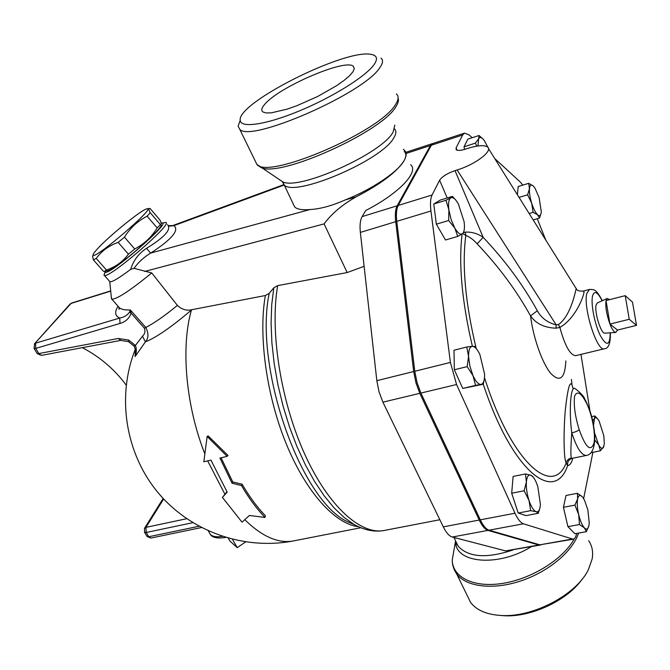 <?xml version="1.0" encoding="UTF-8"?>
<svg xmlns="http://www.w3.org/2000/svg" width="670" height="670" viewBox="0 0 670 670"><rect width="100%" height="100%" fill="white"/><g stroke="black" fill="none" stroke-linecap="round" stroke-linejoin="round"><path stroke-width="1" d="M228.344 538.253L229.919 541.017L237.214 547.658L245.597 541.963M232.49 539.35L237.214 547.658M629.247 319.297L625.211 295.663L632.488 302.095L636.5 325.385L629.247 319.297L609.951 324.071L606.04 300.562L625.211 295.663M617.464 330.05L609.951 324.071C612.12 329.472 614.055 332.27 615.755 332.462L617.464 330.05L636.5 325.385M609.708 299.624L607.146 298.493L606.04 300.562C605.245 306.651 606.543 314.481 609.951 324.071M604.909 333.149L604.792 333.158C600.998 333.97 594.148 311.659 596.132 304.892L597.364 302.941M161.009 224.684C164.594 227.356 115.098 270.211 107.753 270.73L107.644 270.755M104.394 271.384L106.446 270.035C115.542 266.945 122.87 261.66 128.431 254.181L134.712 248.972C144.134 244.031 151.621 237.013 157.182 227.942L161.42 223.537L159.979 220.061L150.206 208.613L149.318 208.437C148.472 208.445 148.773 209.877 150.222 212.717L147.107 216.184C137.786 220.941 130.231 227.926 124.461 237.155L118.163 242.381C108.883 245.664 101.572 251.016 96.237 258.436L93.415 259.901L92.627 256.535L93.08 255.035M97.41 248.888C94.202 252.372 92.77 254.449 93.122 255.119C94.537 260.044 157.777 205.539 146.831 208.881C141.898 209.409 109.001 236.066 97.41 248.888M103.582 271.434L93.415 259.901M160.231 224.425L150.222 212.717M157.182 227.942L147.107 216.184M134.712 248.972L124.461 237.155M128.431 254.181L118.163 242.381M106.446 270.035L96.237 258.436M161.328 223.16L161.428 223.144C174.569 219.366 106.296 278.469 105.123 271.819L105.115 271.241M592.64 420.685L594.457 418.574L593.545 425.241M594.55 432.887L598.637 444.821L594.767 439.989M603.946 446.22L600.437 450.768L598.637 444.821C600.705 448.372 602.322 449.235 603.494 447.384L604.323 443.674L603.796 435.676L599.148 421.062C597.188 417.737 595.622 416.908 594.457 418.574L594.885 415.953L597.749 419.01M577.406 493.296L582.264 496.738C580.053 494.502 578.503 495.222 577.624 498.899L577.406 493.296L566.008 495.49L563.428 507.299L574.944 505.121L577.624 498.899C576.904 502.944 577.247 508.17 578.662 514.56L574.944 505.121M588.804 526.076L586.359 531.687L584.391 527.868L579.475 524.543L578.662 514.56C580.212 520.883 582.121 525.322 584.391 527.868C586.619 529.978 588.134 529.149 588.955 525.381L589.248 522.86L587.866 509.904L584.466 500.088L582.833 497.425M539.945 507.843L538.295 513.287L536.075 511.687L530.673 510.666L528.999 500.423L524.166 490.767L526.385 481.99L525.464 473.941L530.849 475.189C528.395 474.394 526.905 476.663 526.385 481.99C526.059 487.659 526.93 493.807 528.999 500.423C531.193 506.838 533.555 510.59 536.075 511.687C538.521 512.29 539.961 509.912 540.405 504.552L537.801 486.479L535.983 481.797C534.283 478.162 532.575 475.96 530.849 475.189L533.044 476.948M484.226 379.689L483.279 384.237L481.06 384.429C483.506 383.784 484.678 380.359 484.586 374.145L479.904 354.547C477.291 349.103 474.754 346.365 472.283 346.315L474.578 346.44L476.571 349.003M468.573 356.373L466.739 347.01L472.283 346.315C469.779 346.742 468.539 350.092 468.573 356.373L469.863 366.105L473.003 375.644L467.174 366.624L468.573 356.373M481.06 384.429L475.566 385.392L473.003 375.644C475.8 381.64 478.481 384.563 481.06 384.429M463.916 232.038L462.384 233.771C464.008 232.448 464.67 229.299 464.369 224.324L464.092 221.661L458.347 203.881C455.432 198.839 452.895 196.821 450.743 197.843L452.376 196.377L455.592 199.861M457.736 236.426L454.779 228.051C457.761 233.076 460.298 234.986 462.384 233.771L457.736 236.426L445.5 239.994L436.354 224.182L433.75 204.015L445.994 200.271L450.743 197.843C448.732 199.342 448.113 203.362 448.883 209.894L445.994 200.271M454.779 228.051L448.674 220.505L448.883 209.894L451.094 219.475L454.779 228.051M487.928 147.4L484.469 140.809C481.856 137.216 479.904 136.563 478.615 138.841L479.025 135.491L483.212 139.218M476.856 146.152L475.331 143.154L478.615 138.841L477.961 145.985M533.102 212.373L531.687 203.219C533.538 208.914 535.531 212.8 537.658 214.852L533.102 212.373L529.158 213.521M541.151 213.161L539.526 218.077L537.658 214.852C539.719 216.519 540.941 215.531 541.31 211.896L539.099 197.549L535.045 188.27L533.647 186.386M527.608 194.828L529.468 188.655C529.2 192.575 529.945 197.432 531.687 203.219L527.608 194.828L519.049 197.382M529.468 188.655L528.672 183.329L533.219 185.95C531.143 184.166 529.895 185.062 529.468 188.655M590.99 452.711L600.437 450.768M579.475 524.543L567.926 526.645L574.919 533.739L586.359 531.687M567.926 526.645L563.428 507.299M538.295 513.287L525.967 515.615L518.203 513.036L530.673 510.666M518.203 513.036L511.687 493.229L524.166 490.767M511.687 493.229L513.12 476.445L525.464 473.941M586.25 455.466L572.205 458.33C568.721 459.427 567.188 461.865 567.607 465.633C554.517 504.619 511.905 471.178 483.279 384.228L462.769 388.433L454.327 369.765L467.174 366.624M462.769 388.433L475.566 385.392M454.327 369.765L454.009 350.217L466.739 347.01M436.354 224.182L448.674 220.505M433.75 204.015L440.274 200.087L452.376 196.377M464.611 149.41L464.008 146.805L467.828 139.134L479.025 135.491M464.008 146.805L475.331 143.154M517.374 194.702L518.203 186.503L528.672 183.329M533.169 219.919L539.526 218.077M591.66 416.656L594.885 415.953M410.677 164.703C419.219 171.972 398.96 193.471 365.736 210.522L362.127 216.611C360.209 220.028 359.614 225.296 360.351 232.415L376.833 380.669L379.036 391.833L382.913 402.168L443.297 526.871C446.203 532.734 449.202 536.117 452.292 537.03L505.607 550.899L540.137 545.087M540.673 544.944L538.839 544.995L487.953 530.397C484.996 529.442 482.09 525.983 479.234 520.037L419.805 393.332L415.944 382.838L413.683 371.54L395.719 221.678C394.915 214.484 395.409 209.182 397.184 205.782L430.416 145.524L432.426 143.623L405.76 152.35M432.988 143.489L432.426 143.623M576.301 288.485C575.815 288.896 571.468 315.461 558.428 324.607L559.869 327.429C576.912 317.672 585.119 292.547 583.888 291.266L582.984 291.132M584.709 399.01L585.463 401.179C591.543 411.673 595.982 433.591 593.955 443.255C590.63 452.158 585.706 447.635 579.198 429.671C578.001 430.902 575.522 431.974 571.778 432.87C576.753 448.004 581.619 455.525 586.376 455.441C593.042 454.57 595.839 444.662 594.357 430.911C592.85 421.288 592.339 414.831 585.295 400.024M575.421 388.818L575.413 388.809C570.363 384.069 568.905 411.765 571.778 432.87M572.205 458.33L571.326 458.046C570.622 455.165 570.773 446.781 571.77 432.912M573.21 389.195C570.731 377.654 568.093 384.664 565.296 410.233C563.311 433.783 563.847 459.662 566.175 462.945C566.87 460.273 568.579 458.64 571.326 458.046M484.502 377.629C511.143 461.898 552.582 498.237 566.175 462.945L567.607 465.633C570.003 465.281 571.703 462.819 572.724 458.238M462.71 233.528L465.826 235.413C469.729 236.929 473.506 239.743 477.149 243.838C498.673 266.493 516.469 290.504 530.539 315.888C535.933 323.66 544.409 327.764 555.983 328.191L559.869 327.429C564.91 345.779 570.17 355.184 575.622 355.661L604.323 348.785M476.236 348.609C465.332 302.974 461.865 265.245 465.826 235.413L465.231 232.13L463.665 232.607M477.149 243.838L483.154 237.331C477.668 233.52 471.697 231.786 465.231 232.13M457.091 150.189L456.103 147.827L456.169 149.686C457.551 150.8 460.726 150.599 465.667 149.083L467.71 148.43C477.584 145.382 484.167 144.888 487.467 146.948C493.472 150.675 475.541 164.435 457.141 169.971L455.031 170.641C447.242 173.371 442.1 176.562 439.604 180.222L447.2 197.968M576.661 533.429L576.61 533.672C575.924 536.997 574.776 538.839 573.168 539.224L523.438 523.798C520.624 522.793 517.809 519.275 515.004 513.228L456.563 384.521L450.399 362.437L430.944 210.991C430.065 203.722 430.442 198.395 432.075 194.995L439.604 180.222M592.9 452.325L583.629 498.597M580.982 354.38L589.952 410.936M537.256 218.73L545.807 240.103M494.678 158.463L520.372 182.131L522.834 185.096M456.103 147.827L462.643 134.997L464.519 133.121L468.992 134.812L472.149 137.727M558.428 324.607L556.159 324.833L555.983 328.191M457.141 169.971L556.159 324.833C547.608 322.739 541.343 318.041 537.348 310.763L530.539 315.888C533.127 337.42 542.139 362.956 550.639 373.249C559.86 382.788 564.927 378.676 565.849 360.912M433.524 143.263L431.38 145.214L398.223 205.456C396.456 208.864 395.97 214.166 396.774 221.36L414.78 371.264L417.05 382.57L420.902 393.064L480.306 519.836C483.162 525.783 486.068 529.241 489.016 530.196L539.827 544.819L573.068 539.241M226.946 491.772L222.398 497.383L242.046 522.19L249.399 515.465L265.01 517.441C256.727 508.882 248.88 498.254 241.468 485.549L232.063 483.238L219.911 458.037L227.122 456.354L207.131 436.455L203.839 461.781L210.958 460.123L227.189 492.165L222.398 497.383M221.075 457.769L232.775 481.973L242.138 484.226C249.433 496.755 257.163 507.24 265.328 515.682L265.01 517.441M227.122 456.354L228.018 455.466L208.161 435.902L207.131 436.455M232.775 481.973L232.063 483.238M242.138 484.226L241.468 485.549M224.827 494.05L207.675 460.893M360.82 527.742L294.138 540.791C278.829 543.956 262.389 536.921 244.81 519.694M144.636 271.459L324.087 223.906L347.177 272.548L277.682 285.621L273.804 287.815L269.189 293.359L265.353 295.52L191.226 309.825C186.31 310.863 181.704 309.389 177.399 305.394L151.73 272.933L134.05 268.343L130.684 269.315C133.33 260.546 138.598 253.561 146.487 248.344L150.683 253.084C171.796 239.366 179.552 230.212 173.949 225.631L168.455 225.614M204.727 453.598C185.749 405.317 180.749 346.834 191.436 310.034L191.804 309.724M105.282 272.012L103.967 275.119L104.386 275.445C109.579 278.527 174.543 222.256 165.624 222.482L161.604 223.11M167.492 224.668C171.763 229.274 164.761 237.163 146.487 248.344M109.511 281.249L109.997 281.81C112.485 282.02 119.386 277.857 130.684 269.315M144.393 528.513L145.934 527.374L146.227 532.482L192.767 522.692M144.393 532.03L146.227 532.482L148.773 536.737L146.948 536.276M198.957 526.277L148.773 536.737L150.884 538.06L201.377 527.566M135.323 349.447L135.08 356.591L145.407 341.868C156.194 337.596 171.537 326.985 191.436 310.034L191.226 309.825M126.195 385.133C114.763 369.555 100.157 357.06 82.377 347.655M135.156 348.777L135.608 353.433L135.08 356.591C136.605 352.487 136.722 348.785 135.415 345.494L128.699 340.067L128.565 341.675M120.801 340.385L118.272 338.484L38.835 353.567L41.364 355.401L120.667 340.41L128.481 341.633L133.766 345.887L135.415 345.494L142.484 336.198L145.407 341.868C148.639 338.208 148.765 333.4 145.784 327.437L144.444 328.233C145.499 331.432 144.837 334.087 142.484 336.198M34.003 348.3L35.736 348.417L120.005 323.451L119.712 318.049L35.56 343.157L35.736 348.417L38.835 353.567L37.093 353.442M120.005 323.451C125.617 321.801 129.318 318.376 131.119 313.158L129.452 312.245C127.107 315.411 123.858 317.346 119.712 318.049C114.997 316.031 114.428 312.086 118.004 306.224M144.444 328.233L131.119 313.158L130.332 309.95L129.452 312.245M110.676 290.906L71.707 303.007L69.915 304.23M34.329 344.003L71.087 303.418L110.701 291.123M177.399 305.394C164.426 316.039 153.891 323.384 145.784 327.437L130.332 309.95C125.365 310.16 121.789 309.498 119.612 307.974L117.92 306.073M111.329 297.396L111.865 299.23C117.183 299.122 130.474 290.353 151.73 272.933M284.105 185.046L173.949 225.631L171.612 225.974M134.05 268.343C138.347 262.238 143.891 257.154 150.683 253.084L309.934 209.542C320.026 209.057 331.885 205.816 345.502 199.819C372.068 189.3 398.039 171.805 404.052 160.741C406.355 156.663 406.439 153.564 404.286 151.437M324.087 223.906C331.566 213.747 342.177 204.769 355.929 196.963C380.853 184.032 396.891 171.956 404.052 160.741C406.682 156.093 406.774 152.567 404.328 150.155L403.39 149.385M293.083 203.663L294.7 207.013C297.254 209.367 302.329 210.213 309.934 209.542M364.12 266.317L347.177 272.548M500.314 615.437L503.991 615.722C530.774 617.539 567.498 600.395 582.138 579.19M588.654 540.698C592.18 545.866 593.352 551.938 592.163 558.906L588.394 569.659C576.518 594.7 532.583 617.782 500.959 615.47C486.646 614.566 476.521 610.219 470.6 602.447L466.99 595.052M264.616 104.461C278.134 87.435 345.486 58.257 353.325 66.305L354.313 68.474L353.048 71.665L349.556 75.735L343.961 80.501L336.524 85.727L317.68 96.463L296.869 105.709L287.087 109.151L271.266 112.853L265.99 112.945L262.782 111.89C261.007 110.416 261.618 107.945 264.616 104.461M240.078 120.692L238.118 126.228L239.718 129.218C249.65 143.254 364.413 93.214 379.89 67.544C382.989 63.148 383.349 59.99 380.97 58.081M373.935 64.789C365.418 76.732 331.834 97.619 298.678 111.22C265.479 124.905 240.404 128.339 240.22 120.29C236.895 102.954 345.109 48.583 371.121 54.396C377.143 55.434 378.073 58.893 373.935 64.789M222.239 536.385C216.41 537.332 212.382 536.595 210.171 534.174L209.208 532.499M610.202 332.814C610.002 345.871 606.668 346.725 600.203 335.377C594.566 323.861 590.639 303.359 592.582 295.822C594.416 290.294 597.606 291.936 602.137 300.771M589.491 289.432L586.912 293.184C582.657 306.776 597.188 352.588 604.432 348.76C608.611 348.526 610.596 343.208 610.37 332.806M579.198 429.671C575.103 416.372 573.553 405.224 574.567 396.246C576.954 390.778 580.589 392.427 585.463 401.179M571.962 384.119L571.384 379.446M462.107 233.964C458.498 263.93 461.923 301.374 472.383 346.315M537.348 310.763C523.094 284.892 505.029 260.412 483.154 237.331L455.031 170.641M431.38 145.214L462.643 134.997M539.827 544.819L571.837 539.132M489.016 530.196L523.438 523.798M480.306 519.836L515.004 513.228M420.902 393.064L456.563 384.521M414.78 371.264L450.399 362.437M396.774 221.36L430.944 210.991M398.223 205.456L432.075 194.995M265.353 295.52C258.26 335.729 266.476 395.836 286.417 444.252C306.366 492.71 335.251 524.057 358.391 526.704M186.654 518.722L145.934 527.374L163.648 498.982M128.699 340.067L118.272 338.484M355.929 196.963L345.502 199.819M362.127 216.611L397.184 205.782M406.037 153.497L430.416 145.524M457.308 544.383L457.024 544.911M453.155 566.56L456.739 574.048C466.169 586.853 492.793 590.236 520.615 580.999C548.428 571.837 572.867 551.343 578.528 533.086M576.753 533.412L576.569 533.881M574.366 538.613C563.679 558.822 532.181 578.696 502.977 583.336C473.715 588.126 452.426 577.364 452.25 559.919L454.093 549.375M456.463 543.99L456.814 543.337M513.237 549.869C486.981 558.663 468.648 557.474 458.238 546.301L455.567 540.916C454.369 563.143 497.818 567.641 531.377 546.645M439.838 519.736L384.806 530.355C361.323 535.631 328.518 506.838 304.557 453.799C280.588 400.878 269.734 330.821 277.682 285.621M273.804 287.815L271.727 304.657L271.082 323.191L271.911 343.032L274.214 363.785L277.966 384.974L283.083 406.146L289.465 426.815L296.952 446.522L305.369 464.838L314.523 481.387L324.196 495.85L334.171 507.969L344.246 517.567L354.196 524.535C364.455 530.205 374.404 532.198 384.044 530.506M354.196 524.535L347.211 521.578C300.462 499.87 253.829 367.135 269.189 293.359M453.984 537.466L455.5 540.623M394.848 125.106L393.081 132.116C382.126 153.43 299.038 190.665 282.723 181.846L279.666 179.836M282.388 181.629L283.913 184.635C293.175 198.111 382.352 160.356 393.943 137.626C396.238 133.841 396.464 130.952 394.622 128.967M257.355 164.946L261.082 167.559C279.842 177.826 382.805 131.471 396.054 106.43C398.173 103.113 398.868 100.408 398.156 98.306M396.389 93.917C398.876 96.12 398.65 99.537 395.71 104.168C381.197 131.32 267.606 180.096 256.878 164.376L255.086 160.716M538.839 544.995L505.607 550.899M452.292 537.03L487.953 530.397M360.351 232.415L395.719 221.678M382.913 402.168L419.805 393.332M376.833 380.669L413.683 371.54M443.297 526.871L479.234 520.037M604.792 333.158L615.755 332.462M597.154 303.041L607.146 298.493M225.581 537.449C217.164 538.714 212.03 537.625 210.171 534.174L208.311 530.942M107.753 270.73L104.302 271.4M93.122 255.119L92.627 256.535M146.998 208.856L149.226 208.454M602.297 300.696C595.772 288.159 593.779 289.624 589.391 289.457L583.076 291.107C579.081 291.249 576.82 290.47 576.309 288.77M575.43 388.818C580.965 393.206 584.056 396.598 584.701 399.002M576.083 288.443L488.455 148.531M433.39 143.313L464.519 133.121M105.123 271.819L103.967 275.119M109.997 281.81L104.386 275.445M163.162 498.463L144.628 528.128L144.527 532.248L147.073 536.494L150.884 538.06M135.29 349.296C116.463 396.598 125.365 453.23 157.894 492.467C190.514 531.653 243.981 550.447 293.226 540.966M133.782 345.896C134.57 345.553 136.27 353.609 135.608 353.433L135.348 349.564M71.707 303.007L70.166 303.946L34.605 343.693L34.095 348.459L37.185 353.601L41.364 355.401M111.865 299.23L119.603 307.974L119.067 309.297L118.892 307.17M169.393 226.058L171.771 225.924L283.871 184.602M109.754 281.693L111.496 299.046M503.991 615.722L500.959 615.47M455.567 540.916L452.25 559.919C452.258 565.053 453.757 569.76 456.739 574.048L470.6 602.447M354.313 68.533L353.325 66.305M239.718 129.218L256.878 164.376L282.723 181.846L294.7 207.013M240.22 120.29L238.118 126.228"/></g></svg>
